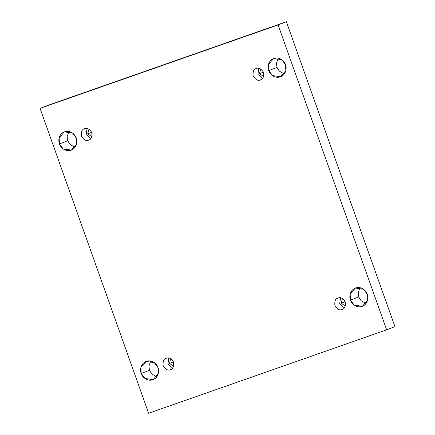 <?xml version="1.0" encoding="UTF-8"?>
<svg xmlns="http://www.w3.org/2000/svg" width="435" height="435" viewBox="0 0 435 435"><rect width="100%" height="100%" fill="white"/><g stroke="black" fill="none" stroke-linecap="round" stroke-linejoin="round"><path stroke-width="0.65" d="M366.031 303.499L361.028 300.667L358.761 296.947L350.474 300.123L354.199 305.114L362.355 306.3L367.564 300.253L367.249 294.245C368.543 296.817 368.298 304.081 362.137 306.381C355.884 308.431 351.094 302.934 350.474 300.123C349.18 297.551 349.425 290.286 355.585 287.986C361.838 285.931 366.629 291.434 367.249 294.245L363.524 289.253L355.368 288.062L350.164 294.109L350.474 300.123L358.761 296.947L361.028 300.667L366.031 303.499M156.763 376.851L151.755 374.018L149.488 370.305L141.206 373.475L144.926 378.466L153.087 379.657L158.291 373.611L157.981 367.597C159.275 370.169 159.031 377.433 152.87 379.739C146.617 381.789 141.826 376.286 141.206 373.475C139.912 370.903 140.152 363.638 146.318 361.338C152.571 359.288 157.356 364.786 157.981 367.597L154.256 362.605L146.1 361.42L140.891 367.466L141.206 373.475L149.488 370.305L151.755 374.018L156.763 376.851M284.294 73.95L279.286 71.117L277.019 67.403L268.738 70.579L272.462 75.565L280.618 76.756L285.822 70.709L285.512 64.695C286.806 67.273 286.562 74.537 280.401 76.837C274.148 78.887 269.357 73.385 268.738 70.579C267.443 68.007 267.688 60.737 273.849 58.437C280.102 56.387 284.892 61.89 285.512 64.695L281.788 59.709L273.631 58.518L268.428 64.565L268.738 70.579L277.019 67.403L279.286 71.117L284.294 73.95M75.021 147.307L70.019 144.474L67.751 140.755L59.47 143.931L63.189 148.922L71.351 150.108L76.555 144.061L76.239 138.053C77.539 140.625 77.294 147.889 71.128 150.189C64.88 152.239 60.09 146.742 59.47 143.931C58.17 141.359 58.415 134.094 64.576 131.794C70.829 129.739 75.619 135.242 76.239 138.053L72.52 133.061L64.358 131.87L59.155 137.917L59.47 143.931L67.751 140.755L70.019 144.474L75.021 147.307M88.653 140.108C86.315 141.288 83.906 139.999 81.432 136.231C80.97 131.756 82.025 129.255 84.597 128.716C82.025 129.255 80.97 131.756 81.432 136.231C83.906 139.999 86.315 141.288 88.653 140.108C91.219 139.57 92.274 137.063 91.818 132.593C89.344 128.825 86.935 127.531 84.597 128.716C86.935 127.531 89.344 128.825 91.818 132.593C92.274 137.063 91.219 139.57 88.653 140.108L88.789 140.059M92.138 133.931L91.312 132.496L87.712 133.877L91.883 136.742L87.712 133.877L91.312 132.496L92.138 133.931M260.38 79.909C258.042 81.095 255.639 79.806 253.165 76.038C252.702 71.563 253.757 69.056 256.324 68.523C253.757 69.056 252.702 71.563 253.165 76.038C255.639 79.806 258.042 81.095 260.38 79.909C262.952 79.377 264.007 76.87 263.545 72.395C261.071 68.627 258.667 67.338 256.324 68.523C258.667 67.338 261.071 68.627 263.545 72.395C264.007 76.87 262.952 79.377 260.38 79.909L260.516 79.861M263.871 73.732L263.044 72.302L259.439 73.684L263.615 76.544L259.439 73.684L263.044 72.302L263.871 73.732M342.122 309.459C339.778 310.639 337.375 309.35 334.901 305.582C334.439 301.107 335.494 298.606 338.066 298.067C335.494 298.606 334.439 301.107 334.901 305.582C337.375 309.35 339.778 310.639 342.122 309.459C344.689 308.921 345.743 306.414 345.281 301.944C342.807 298.176 340.404 296.882 338.066 298.067C340.404 296.882 342.807 298.176 345.281 301.944C345.743 306.414 344.689 308.921 342.122 309.459L342.253 309.41M345.607 303.282L344.781 301.846L341.181 303.228L345.352 306.093L341.181 303.228L344.781 301.846L345.607 303.282M170.389 369.652C168.051 370.837 165.643 369.543 163.168 365.775C162.712 361.306 163.767 358.799 166.333 358.261C163.767 358.799 162.712 361.306 163.168 365.775C165.643 369.543 168.051 370.837 170.389 369.652C172.961 369.114 174.016 366.613 173.554 362.137C171.08 358.369 168.671 357.081 166.333 358.261C168.671 357.081 171.08 358.369 173.554 362.137C174.016 366.613 172.961 369.114 170.389 369.652L170.525 369.603M173.88 363.475L173.054 362.045L169.449 363.421L173.625 366.286L169.449 363.421L173.054 362.045L173.88 363.475M286.371 21.75L40.063 108.358L286.371 21.75L278.085 24.925L386.655 329.817L148.629 413.25L40.063 108.358L48.345 105.183L286.371 21.75L394.936 326.642L386.655 329.817L394.936 326.642L286.371 21.75M278.085 24.925L40.063 108.358L148.629 413.25L386.655 329.817L278.085 24.925M359.979 287.693L358.157 292.837L358.761 296.947L358.157 292.837L359.979 287.693M150.706 361.05L148.89 366.188L149.488 370.305L148.89 366.188L150.706 361.05M278.237 58.149L276.421 63.287L277.019 67.403L276.421 63.287L278.237 58.149M68.969 131.5L67.148 136.644L67.751 140.755L67.148 136.644L68.969 131.5M91.051 131.082L91.312 132.496L91.051 131.082M262.778 70.889L263.044 72.302L262.778 70.889M344.52 300.433L344.781 301.846L344.52 300.433M172.787 360.631L173.054 362.045L172.787 360.631M170.721 358.712L169.449 363.421L170.721 358.712M168.78 358.038L167.926 364.187L172.63 368.086L167.926 364.187L168.78 358.038M342.448 298.513L341.181 303.228L342.448 298.513M340.507 297.839L339.659 303.994L344.357 307.893L339.659 303.994L340.507 297.839M260.712 68.969L259.439 73.684L260.712 68.969M258.771 68.295L257.922 74.445L262.62 78.344L257.922 74.445L258.771 68.295M88.979 129.162L87.712 133.877L88.979 129.162M87.038 128.488L86.19 134.643L90.893 138.542L86.19 134.643L87.038 128.488"/></g></svg>
